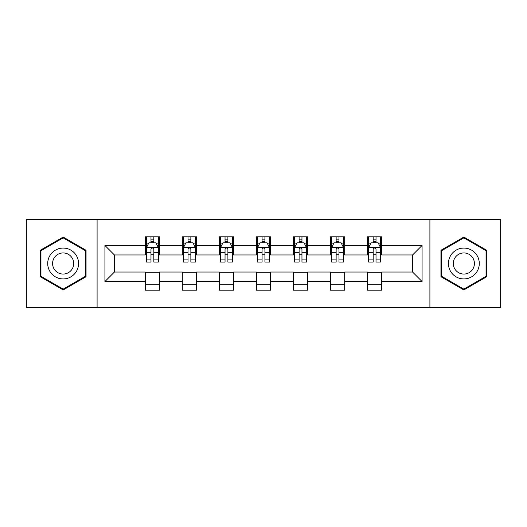 <?xml version="1.0" encoding="UTF-8"?>
<svg xmlns="http://www.w3.org/2000/svg" width="527" height="527" viewBox="0 0 527 527"><rect width="100%" height="100%" fill="white"/><g stroke="black" fill="none" stroke-linecap="round" stroke-linejoin="round"><path stroke-width="0.79" d="M429.907 307.419L500.65 307.419L500.65 219.581L429.907 219.581L429.907 307.419L97.093 307.419L97.093 219.581L26.35 219.581L26.35 307.419L97.093 307.419M429.907 219.581L97.093 219.581M381.719 245.457L381.719 236.794L367.477 236.794L367.477 245.457L344.684 245.457L344.684 236.794L330.442 236.794L330.442 245.457L307.656 245.457L307.656 236.794L293.414 236.794L293.414 245.457L270.621 245.457L270.621 236.794L256.379 236.794L256.379 245.457L233.586 245.457L233.586 236.794L219.344 236.794L219.344 245.457L196.558 245.457L196.558 236.794L182.316 236.794L182.316 245.457L159.523 245.457L159.523 236.794L145.281 236.794L145.281 245.457L104.926 245.457L104.926 281.543L114.418 272.044L145.281 272.044L145.281 290.206L159.523 290.206L159.523 272.044L182.316 272.044L182.316 290.206L196.558 290.206L196.558 272.044L219.344 272.044L219.344 290.206L233.586 290.206L233.586 272.044L256.379 272.044L256.379 290.206L270.621 290.206L270.621 272.044L293.414 272.044L293.414 290.206L307.656 290.206L307.656 272.044L330.442 272.044L330.442 290.206L344.684 290.206L344.684 272.044L367.477 272.044L367.477 290.206L381.719 290.206L381.719 272.044L412.582 272.044L412.582 254.956L381.719 254.956L381.719 245.457L422.074 245.457L422.074 281.543L381.719 281.543M367.477 281.543L344.684 281.543M330.442 281.543L307.656 281.543M293.414 281.543L270.621 281.543M256.379 281.543L233.586 281.543M219.344 281.543L196.558 281.543M182.316 281.543L159.523 281.543M145.281 281.543L104.926 281.543M367.477 245.457L367.477 254.956L344.684 254.956L344.684 245.457M330.442 245.457L330.442 254.956L307.656 254.956L307.656 245.457M293.414 245.457L293.414 254.956L270.621 254.956L270.621 245.457M256.379 245.457L256.379 254.956L233.586 254.956L233.586 245.457M219.344 245.457L219.344 254.956L196.558 254.956L196.558 245.457M182.316 245.457L182.316 254.956L159.523 254.956L159.523 245.457M145.281 245.457L145.281 254.956L114.418 254.956L104.926 245.457M114.418 254.956L114.418 272.044M422.074 281.543L412.582 272.044M412.582 254.956L422.074 245.457M145.281 242.73L146.466 242.73M150.979 242.73L153.825 242.73M158.337 242.73L159.523 242.73M145.281 254.719L146.466 254.719M150.979 254.719L153.825 254.719M158.337 254.719L159.523 254.719M145.281 272.281L159.523 272.281M145.281 284.27L159.523 284.27M182.316 272.281L196.558 272.281M182.316 284.27L196.558 284.27M182.316 242.73L183.501 242.73M188.014 242.73L190.86 242.73M195.372 242.73L196.558 242.73M182.316 254.719L183.501 254.719M188.014 254.719L190.86 254.719M195.372 254.719L196.558 254.719M219.344 272.281L233.586 272.281M219.344 284.27L233.586 284.27M219.344 242.73L220.53 242.73M225.042 242.73L227.895 242.73M232.4 242.73L233.586 242.73M219.344 254.719L220.53 254.719M225.042 254.719L227.895 254.719M232.4 254.719L233.586 254.719M256.379 272.281L270.621 272.281M256.379 284.27L270.621 284.27M256.379 242.73L257.565 242.73M262.077 242.73L264.923 242.73M269.435 242.73L270.621 242.73M256.379 254.719L257.565 254.719M262.077 254.719L264.923 254.719M269.435 254.719L270.621 254.719M293.414 272.281L307.656 272.281M293.414 284.27L307.656 284.27M293.414 242.73L294.6 242.73M299.105 242.73L301.958 242.73M306.47 242.73L307.656 242.73M293.414 254.719L294.6 254.719M299.105 254.719L301.958 254.719M306.47 254.719L307.656 254.719M330.442 272.281L344.684 272.281M330.442 284.27L344.684 284.27M330.442 242.73L331.628 242.73M336.14 242.73L338.986 242.73M343.499 242.73L344.684 242.73M330.442 254.719L331.628 254.719M336.14 254.719L338.986 254.719M343.499 254.719L344.684 254.719M367.477 272.281L381.719 272.281M367.477 284.27L381.719 284.27M367.477 242.73L368.663 242.73M373.175 242.73L376.021 242.73M380.534 242.73L381.719 242.73M367.477 254.719L368.663 254.719M373.175 254.719L376.021 254.719M380.534 254.719L381.719 254.719M63.148 289.949L86.053 276.728L86.053 250.272L63.148 237.051L40.236 250.272L40.236 276.728L63.148 289.949M486.764 250.272L463.852 237.051L440.947 250.272L440.947 276.728L463.852 289.949L486.764 276.728L486.764 250.272M153.825 239.877L150.979 239.877M158.337 259.1L153.825 259.1L153.825 262.077L158.337 262.077L158.337 247.598L155.966 242.848L148.845 242.848L146.466 247.598L146.466 262.077L150.979 262.077L150.979 259.1L146.466 259.1M146.466 247.598L146.466 236.794M158.337 247.598L158.337 236.794M150.979 242.848L150.979 236.794M153.825 236.794L153.825 242.848M153.825 259.1L153.825 249.376C152.876 247.545 151.928 247.545 150.979 249.376L150.979 259.1M76.507 271.214A15.428 15.428 0 0 0 70.862 250.134A15.428 15.428 0 0 0 49.782 255.786A15.428 15.428 0 0 0 55.427 276.866A15.428 15.428 0 0 0 76.507 271.214M72.291 268.783A10.566 10.566 0 0 0 68.424 254.35A10.566 10.566 0 0 0 53.998 258.217A10.566 10.566 0 0 0 57.865 272.65A10.566 10.566 0 0 0 72.291 268.783M40.948 276.313L40.948 250.687L63.148 237.868L85.341 250.687L85.341 276.313L63.148 289.132L40.948 276.313M463.852 248.072A15.428 15.428 0 0 0 448.424 263.5A15.428 15.428 0 0 0 463.852 278.928A15.428 15.428 0 0 0 479.287 263.5A15.428 15.428 0 0 0 463.852 248.072M463.852 252.934A10.566 10.566 0 0 0 453.292 263.5A10.566 10.566 0 0 0 463.852 274.066A10.566 10.566 0 0 0 474.419 263.5A10.566 10.566 0 0 0 463.852 252.934M486.052 276.313L463.852 289.132L441.659 276.313L441.659 250.687L463.852 237.868L486.052 250.687L486.052 276.313M190.86 239.877L188.014 239.877M195.372 259.1L190.86 259.1L190.86 262.077L195.372 262.077L195.372 247.598L192.994 242.848L185.873 242.848L183.501 247.598L183.501 262.077L188.014 262.077L188.014 259.1L183.501 259.1M183.501 247.598L183.501 236.794M195.372 247.598L195.372 236.794M188.014 242.848L188.014 236.794M190.86 236.794L190.86 242.848M190.86 259.1L190.86 249.376C189.911 247.545 188.962 247.545 188.014 249.376L188.014 259.1M227.895 239.877L225.042 239.877M232.4 259.1L227.895 259.1L227.895 262.077L232.4 262.077L232.4 247.598L230.029 242.848L222.908 242.848L220.53 247.598L220.53 262.077L225.042 262.077L225.042 259.1L220.53 259.1M220.53 247.598L220.53 236.794M232.4 247.598L232.4 236.794M225.042 242.848L225.042 236.794M227.895 236.794L227.895 242.848M227.895 259.1L227.895 249.376C226.946 247.545 225.997 247.545 225.042 249.376L225.042 259.1M264.923 239.877L262.077 239.877M269.435 259.1L264.923 259.1L264.923 262.077L269.435 262.077L269.435 247.598L267.064 242.848L259.936 242.848L257.565 247.598L257.565 262.077L262.077 262.077L262.077 259.1L257.565 259.1M257.565 247.598L257.565 236.794M269.435 247.598L269.435 236.794M262.077 242.848L262.077 236.794M264.923 236.794L264.923 242.848M264.923 259.1L264.923 249.376C263.974 247.545 263.026 247.545 262.077 249.376L262.077 259.1M301.958 239.877L299.105 239.877M306.47 259.1L301.958 259.1L301.958 262.077L306.47 262.077L306.47 247.598L304.092 242.848L296.971 242.848L294.6 247.598L294.6 262.077L299.105 262.077L299.105 259.1L294.6 259.1M294.6 247.598L294.6 236.794M306.47 247.598L306.47 236.794M299.105 242.848L299.105 236.794M301.958 236.794L301.958 242.848M301.958 259.1L301.958 249.376C301.009 247.545 300.061 247.545 299.105 249.376L299.105 259.1M338.986 239.877L336.14 239.877M343.499 259.1L338.986 259.1L338.986 262.077L343.499 262.077L343.499 247.598L341.127 242.848L334.006 242.848L331.628 247.598L331.628 262.077L336.14 262.077L336.14 259.1L331.628 259.1M331.628 247.598L331.628 236.794M343.499 247.598L343.499 236.794M336.14 242.848L336.14 236.794M338.986 236.794L338.986 242.848M338.986 259.1L338.986 249.376C338.044 247.545 337.089 247.545 336.14 249.376L336.14 259.1M376.021 239.877L373.175 239.877M380.534 259.1L376.021 259.1L376.021 262.077L380.534 262.077L380.534 247.598L378.155 242.848L371.034 242.848L368.663 247.598L368.663 262.077L373.175 262.077L373.175 259.1L368.663 259.1M368.663 247.598L368.663 236.794M380.534 247.598L380.534 236.794M373.175 242.848L373.175 236.794M376.021 236.794L376.021 242.848M376.021 259.1L376.021 249.376C375.072 247.545 374.124 247.545 373.175 249.376L373.175 259.1M158.278 247.479L146.526 247.479M146.466 243.131L148.7 243.131M156.104 243.131L158.337 243.131M150.979 252.736L146.466 252.736M158.337 252.736L153.825 252.736M153.825 241.392L150.979 241.392M195.313 247.479L183.561 247.479M183.501 243.131L185.735 243.131M193.139 243.131L195.372 243.131M188.014 252.736L183.501 252.736M195.372 252.736L190.86 252.736M190.86 241.392L188.014 241.392M232.341 247.479L220.589 247.479M220.53 243.131L222.763 243.131M230.174 243.131L232.4 243.131M225.042 252.736L220.53 252.736M232.4 252.736L227.895 252.736M227.895 241.392L225.042 241.392M269.376 247.479L257.624 247.479M257.565 243.131L259.798 243.131M267.202 243.131L269.435 243.131M262.077 252.736L257.565 252.736M269.435 252.736L264.923 252.736M264.923 241.392L262.077 241.392M306.411 247.479L294.659 247.479M294.6 243.131L296.826 243.131M304.237 243.131L306.47 243.131M299.105 252.736L294.6 252.736M306.47 252.736L301.958 252.736M301.958 241.392L299.105 241.392M343.439 247.479L331.687 247.479M331.628 243.131L333.861 243.131M341.265 243.131L343.499 243.131M336.14 252.736L331.628 252.736M343.499 252.736L338.986 252.736M338.986 241.392L336.14 241.392M380.474 247.479L368.722 247.479M368.663 243.131L370.896 243.131M378.3 243.131L380.534 243.131M373.175 252.736L368.663 252.736M380.534 252.736L376.021 252.736M376.021 241.392L373.175 241.392"/></g></svg>

